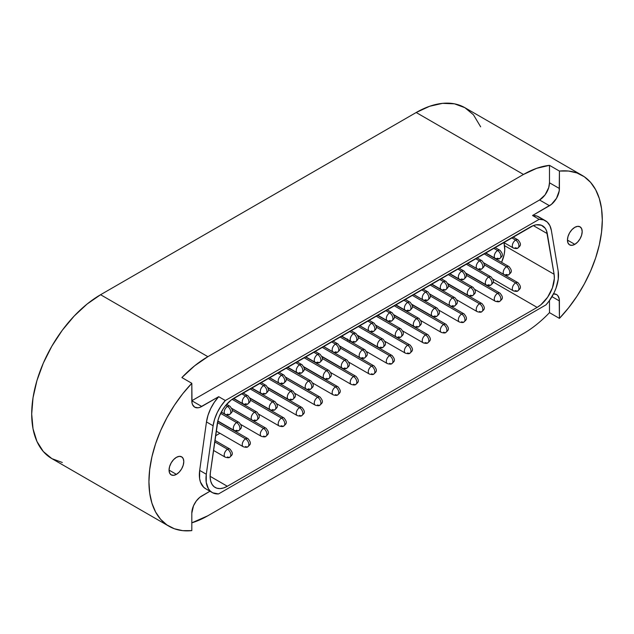 <?xml version="1.0" encoding="UTF-8"?>
<svg xmlns="http://www.w3.org/2000/svg" width="634" height="634" viewBox="0 0 634 634"><rect width="100%" height="100%" fill="white"/><g stroke="black" fill="none" stroke-linecap="round" stroke-linejoin="round"><path stroke-width="0.95" d="M518.271 282.915A4.684 2.702 120 0 0 515.632 282.93A4.66 2.687 60 0 1 518.929 288.636L518.913 288.668A4.66 2.687 60 0 1 517.962 290.808A4.66 2.687 -120 0 0 518.929 288.676L518.929 288.636A4.66 2.687 -120 0 0 515.632 282.93A4.684 2.702 120 0 0 512.668 286.766A4.684 2.702 120 0 0 513.001 290.594A4.684 2.702 120 0 0 513.294 290.816A4.684 2.702 -60 0 1 512.573 287.059A4.684 2.702 -60 0 1 515.632 282.93L484.21 264.79L515.632 282.93A4.684 2.702 -60 0 1 517.978 282.701L483.877 263.007M500.218 293.336A4.684 2.702 120 0 0 497.587 293.352A4.66 2.687 60 0 1 500.884 299.058L500.884 299.097A4.66 2.687 60 0 1 499.917 301.229A4.66 2.687 -120 0 0 500.884 299.097L500.884 299.058A4.66 2.687 -120 0 0 497.587 293.352A4.684 2.702 120 0 0 494.615 297.188A4.684 2.702 120 0 0 494.948 301.015A4.684 2.702 120 0 0 495.249 301.229A4.684 2.702 -60 0 1 494.528 297.481A4.684 2.702 -60 0 1 497.587 293.352L466.323 275.299L497.587 293.352A4.684 2.702 -60 0 1 499.925 293.122L466.085 273.579M509.165 266.763A4.684 2.702 120 0 0 506.526 266.771A4.66 2.687 60 0 1 509.823 272.477L509.807 272.509A4.66 2.687 60 0 1 508.856 274.649A4.66 2.687 -120 0 0 509.823 272.517L509.823 272.477A4.66 2.687 -120 0 0 506.526 266.771A4.684 2.702 120 0 0 503.562 270.615A4.684 2.702 120 0 0 503.895 274.435A4.684 2.702 120 0 0 504.189 274.657A4.684 2.702 -60 0 1 503.467 270.9A4.684 2.702 -60 0 1 506.526 266.771L483.988 253.758L506.526 266.771A4.684 2.702 -60 0 1 508.872 266.542L485.359 252.974M518.271 240.088A4.684 2.702 120 0 0 515.632 240.104A4.66 2.687 60 0 1 518.929 245.81L518.913 245.833A4.66 2.687 60 0 1 517.962 247.981A4.66 2.687 -120 0 0 518.929 245.849L518.929 245.81A4.66 2.687 -120 0 0 515.632 240.104A4.684 2.702 120 0 0 512.668 243.939A4.684 2.702 120 0 0 513.001 247.759A4.684 2.702 120 0 0 513.294 247.981A4.684 2.702 -60 0 1 512.573 244.225A4.684 2.702 -60 0 1 515.632 240.104L511.646 237.798L515.632 240.104A4.684 2.702 -60 0 1 517.978 239.866L513.017 237.005M500.218 250.509A4.684 2.702 120 0 0 497.587 250.525A4.66 2.687 60 0 1 500.884 256.231L500.884 256.271A4.66 2.687 60 0 1 499.917 258.403A4.66 2.687 -120 0 0 500.884 256.271L500.884 256.231A4.66 2.687 -120 0 0 497.587 250.525A4.684 2.702 120 0 0 494.615 254.361A4.684 2.702 120 0 0 494.948 258.181A4.684 2.702 120 0 0 495.249 258.403A4.684 2.702 -60 0 1 494.528 254.646A4.684 2.702 -60 0 1 497.587 250.525L493.593 248.219L497.587 250.525A4.684 2.702 -60 0 1 499.925 250.287L494.964 247.426M491.279 277.082A4.684 2.702 120 0 0 488.648 277.098A4.66 2.687 60 0 1 491.936 282.804L491.936 282.843A4.66 2.687 60 0 1 490.978 284.975A4.66 2.687 -120 0 0 491.936 282.843L491.936 282.804A4.66 2.687 -120 0 0 488.648 277.098A4.684 2.702 120 0 0 485.676 280.941A4.684 2.702 120 0 0 486.009 284.761A4.684 2.702 120 0 0 486.31 284.983A4.684 2.702 -60 0 1 485.581 281.227A4.684 2.702 -60 0 1 488.648 277.098L466.109 264.085L488.648 277.098A4.684 2.702 -60 0 1 490.985 276.868L467.48 263.292M482.173 303.757A4.684 2.702 120 0 0 479.534 303.773A4.66 2.687 60 0 1 482.831 309.479L482.815 309.503A4.66 2.687 60 0 1 481.864 311.651A4.66 2.687 -120 0 0 482.831 309.519L482.831 309.479A4.66 2.687 -120 0 0 479.534 303.773A4.684 2.702 120 0 0 476.57 307.609A4.684 2.702 120 0 0 476.903 311.429A4.684 2.702 120 0 0 477.196 311.651L477.196 311.651A4.684 2.702 -60 0 1 476.475 307.894A4.684 2.702 -60 0 1 479.534 303.773L448.278 285.72L479.534 303.773A4.684 2.702 -60 0 1 481.88 303.535L448.032 284M464.286 314.084A4.684 2.702 120 0 0 461.655 314.092A4.66 2.687 60 0 1 464.952 319.805L464.952 319.837A4.66 2.687 60 0 1 463.985 321.977A4.66 2.687 -120 0 0 464.952 319.837L464.952 319.805A4.66 2.687 -120 0 0 461.655 314.092A4.684 2.702 120 0 0 458.683 317.935A4.684 2.702 120 0 0 459.016 321.755A4.684 2.702 120 0 0 459.317 321.977A4.684 2.702 -60 0 1 459.309 321.977A4.684 2.702 -60 0 1 458.596 318.22A4.684 2.702 -60 0 1 461.655 314.092L430.232 295.951L461.655 314.092A4.684 2.702 -60 0 1 463.993 313.862L429.892 294.176M473.233 287.503A4.684 2.702 120 0 0 470.594 287.519A4.66 2.687 60 0 1 473.891 293.225L473.875 293.257A4.66 2.687 60 0 1 472.924 295.396A4.66 2.687 -120 0 0 473.891 293.265L473.891 293.225A4.66 2.687 -120 0 0 470.594 287.519A4.684 2.702 120 0 0 467.63 291.355A4.684 2.702 120 0 0 467.963 295.182A4.684 2.702 120 0 0 468.257 295.404A4.684 2.702 -60 0 1 468.257 295.396A4.684 2.702 -60 0 1 467.535 291.648A4.684 2.702 -60 0 1 470.594 287.519L448.056 274.506L470.594 287.519A4.684 2.702 -60 0 1 472.94 287.289L449.427 273.714M482.173 260.931A4.684 2.702 120 0 0 479.534 260.939A4.66 2.687 60 0 1 482.831 266.652L482.815 266.676A4.66 2.687 60 0 1 481.864 268.824A4.66 2.687 -120 0 0 482.831 266.684L482.831 266.652A4.66 2.687 -120 0 0 479.534 260.939A4.684 2.702 120 0 0 476.57 264.782A4.684 2.702 120 0 0 476.903 268.602A4.684 2.702 120 0 0 477.196 268.824L477.196 268.824A4.684 2.702 -60 0 1 476.475 265.067A4.684 2.702 -60 0 1 479.534 260.939L475.548 258.64L479.534 260.939A4.684 2.702 -60 0 1 481.88 260.709L476.919 257.848M464.286 271.249A4.684 2.702 120 0 0 461.655 271.265A4.66 2.687 60 0 1 464.952 276.971L464.952 277.01A4.66 2.687 60 0 1 463.985 279.142A4.66 2.687 -120 0 0 464.952 277.01L464.952 276.971A4.66 2.687 -120 0 0 461.655 271.265A4.684 2.702 120 0 0 458.683 275.108A4.684 2.702 120 0 0 459.016 278.928A4.684 2.702 120 0 0 459.317 279.15A4.684 2.702 -60 0 1 459.309 279.15A4.684 2.702 -60 0 1 458.596 275.394A4.684 2.702 -60 0 1 461.655 271.265L457.661 268.959L461.655 271.265A4.684 2.702 -60 0 1 463.993 271.035L459.032 268.174M455.18 297.925A4.684 2.702 120 0 0 452.549 297.94A4.66 2.687 60 0 1 455.838 303.646L455.838 303.686A4.66 2.687 60 0 1 454.879 305.818A4.66 2.687 -120 0 0 455.838 303.686L455.838 303.646A4.66 2.687 -120 0 0 452.549 297.94A4.684 2.702 120 0 0 449.577 301.776A4.684 2.702 120 0 0 449.91 305.604A4.684 2.702 120 0 0 450.211 305.818A4.684 2.702 -60 0 1 450.203 305.818A4.684 2.702 -60 0 1 449.49 302.069A4.684 2.702 -60 0 1 452.549 297.94L430.011 284.928L452.549 297.94A4.684 2.702 -60 0 1 454.887 297.711L431.382 284.135M446.241 324.505A4.684 2.702 120 0 0 443.602 324.513A4.66 2.687 60 0 1 446.899 330.219L446.899 330.259A4.66 2.687 60 0 1 445.932 332.39A4.66 2.687 -120 0 0 446.899 330.259L446.899 330.219A4.66 2.687 -120 0 0 443.602 324.513A4.684 2.702 120 0 0 440.638 328.357A4.684 2.702 120 0 0 440.971 332.176A4.684 2.702 120 0 0 441.264 332.398L441.264 332.398A4.684 2.702 -60 0 1 440.543 328.642A4.684 2.702 -60 0 1 443.602 324.513L412.346 306.468L443.602 324.513A4.684 2.702 -60 0 1 445.948 324.283L412.1 304.74M446.241 281.67A4.684 2.702 120 0 0 443.602 281.686A4.66 2.687 60 0 1 446.899 287.392L446.883 287.424A4.66 2.687 60 0 1 445.932 289.564A4.66 2.687 -120 0 0 446.899 287.432L446.899 287.392A4.66 2.687 -120 0 0 443.602 281.686A4.684 2.702 120 0 0 440.638 285.53A4.684 2.702 120 0 0 440.971 289.35A4.684 2.702 120 0 0 441.264 289.572A4.684 2.702 -60 0 1 441.264 289.564A4.684 2.702 -60 0 1 440.543 285.815A4.684 2.702 -60 0 1 443.602 281.686L439.616 279.38L443.602 281.686A4.684 2.702 -60 0 1 445.948 281.456L440.987 278.588M413.574 294.422L423.211 299.985C425.771 300.738 427.324 300.738 427.887 299.985A4.66 2.687 60 0 1 425.557 299.755A4.684 2.702 -60 0 1 423.211 299.985A4.684 2.702 -60 0 1 422.498 296.236A4.684 2.702 -60 0 1 425.557 292.108A4.66 2.687 60 0 1 428.853 297.814L428.853 297.853A4.66 2.687 60 0 1 427.887 299.985A4.66 2.687 -120 0 0 428.853 297.853L428.853 297.814A4.66 2.687 -120 0 0 425.557 292.108A4.684 2.702 120 0 0 422.593 295.943A4.684 2.702 120 0 0 422.918 299.771A4.684 2.702 120 0 0 423.219 299.993M437.301 308.251A4.684 2.702 120 0 0 434.662 308.267A4.66 2.687 60 0 1 437.959 313.973L437.959 314.012A4.66 2.687 60 0 1 436.992 316.144A4.66 2.687 -120 0 0 437.959 314.012L437.959 313.973A4.66 2.687 -120 0 0 434.662 308.267A4.684 2.702 120 0 0 431.699 312.102A4.684 2.702 120 0 0 432.031 315.922A4.684 2.702 120 0 0 432.325 316.144L432.325 316.144A4.684 2.702 -60 0 1 431.603 312.388A4.684 2.702 -60 0 1 434.662 308.267L412.124 295.254L434.662 308.267A4.684 2.702 -60 0 1 437.008 308.029L413.503 294.461M419.248 318.672A4.684 2.702 120 0 0 416.617 318.68A4.66 2.687 60 0 1 419.906 324.394L419.906 324.394A4.66 2.687 60 0 1 418.947 326.565A4.66 2.687 -120 0 0 419.906 324.426A4.66 2.687 -120 0 0 416.617 318.68A4.684 2.702 120 0 0 413.645 322.524A4.684 2.702 120 0 0 413.978 326.344A4.684 2.702 120 0 0 414.279 326.565A4.684 2.702 -60 0 1 414.271 326.565A4.684 2.702 -60 0 1 413.558 322.809A4.684 2.702 -60 0 1 416.617 318.68L394.079 305.675L416.617 318.68A4.684 2.702 -60 0 1 418.955 318.45L395.45 304.883M410.309 345.245A4.684 2.702 120 0 0 407.67 345.261A4.66 2.687 60 0 1 410.967 350.967L410.951 350.998A4.66 2.687 60 0 1 410 353.138A4.66 2.687 -120 0 0 410.967 351.006L410.967 350.967A4.66 2.687 -120 0 0 407.67 345.261A4.684 2.702 120 0 0 404.706 349.096A4.684 2.702 120 0 0 405.039 352.924A4.684 2.702 120 0 0 405.332 353.146A4.684 2.702 -60 0 1 405.332 353.138A4.684 2.702 -60 0 1 404.611 349.389A4.684 2.702 -60 0 1 407.67 345.261L376.255 327.12L407.67 345.261A4.684 2.702 -60 0 1 410.016 345.031L375.914 325.337M401.203 329.094A4.684 2.702 120 0 0 398.564 329.101A4.66 2.687 60 0 1 401.861 334.807L401.861 334.847A4.66 2.687 60 0 1 400.894 336.979A4.66 2.687 -120 0 0 401.861 334.847L401.861 334.807A4.66 2.687 -120 0 0 398.564 329.101A4.684 2.702 120 0 0 395.6 332.945A4.684 2.702 120 0 0 395.933 336.765A4.684 2.702 120 0 0 396.226 336.987L396.226 336.987A4.684 2.702 -60 0 1 395.505 333.23A4.684 2.702 -60 0 1 398.564 329.101L376.033 316.097L398.564 329.101A4.684 2.702 -60 0 1 400.91 328.872L377.404 315.304M392.264 355.666A4.684 2.702 120 0 0 389.625 355.682A4.66 2.687 60 0 1 392.921 361.388L392.906 361.42A4.66 2.687 60 0 1 391.955 363.559A4.66 2.687 -120 0 0 392.921 361.428L392.921 361.388A4.66 2.687 -120 0 0 389.625 355.682A4.684 2.702 120 0 0 386.661 359.518A4.684 2.702 120 0 0 386.994 363.345A4.684 2.702 120 0 0 387.287 363.559L387.287 363.559A4.684 2.702 -60 0 1 386.566 359.811A4.684 2.702 -60 0 1 389.625 355.682L358.202 337.542L389.625 355.682A4.684 2.702 -60 0 1 391.963 355.452L357.869 335.758M410.309 302.418A4.684 2.702 120 0 0 407.67 302.434A4.66 2.687 60 0 1 410.967 308.14L410.951 308.164A4.66 2.687 60 0 1 410 310.311A4.66 2.687 -120 0 0 410.967 308.179L410.967 308.14A4.66 2.687 -120 0 0 407.67 302.434A4.684 2.702 120 0 0 404.706 306.27A4.684 2.702 120 0 0 405.039 310.089A4.684 2.702 120 0 0 405.332 310.311L405.332 310.311A4.684 2.702 -60 0 1 404.611 306.555A4.684 2.702 -60 0 1 407.67 302.434L403.684 300.128L407.67 302.434A4.684 2.702 -60 0 1 410.016 302.196L405.055 299.335M392.264 312.839A4.684 2.702 120 0 0 389.625 312.855A4.66 2.687 60 0 1 392.921 318.561L392.906 318.585A4.66 2.687 60 0 1 391.955 320.733A4.66 2.687 -120 0 0 392.921 318.601L392.921 318.561A4.66 2.687 -120 0 0 389.625 312.855A4.684 2.702 120 0 0 386.661 316.691A4.684 2.702 120 0 0 386.994 320.511A4.684 2.702 120 0 0 387.287 320.733L387.287 320.733A4.684 2.702 -60 0 1 386.566 316.976A4.684 2.702 -60 0 1 389.625 312.855L385.63 310.549L389.625 312.855A4.684 2.702 -60 0 1 391.963 312.617L387.009 309.757M383.316 339.412A4.684 2.702 120 0 0 380.685 339.428A4.66 2.687 60 0 1 383.982 345.134L383.958 345.165A4.66 2.687 60 0 1 383.015 347.305A4.66 2.687 -120 0 0 383.982 345.173L383.982 345.134A4.66 2.687 -120 0 0 380.685 339.428A4.684 2.702 120 0 0 377.713 343.271A4.684 2.702 120 0 0 378.046 347.091A4.684 2.702 120 0 0 378.347 347.313A4.684 2.702 -60 0 1 378.339 347.305A4.684 2.702 -60 0 1 377.626 343.557A4.684 2.702 -60 0 1 380.685 339.428L358.147 326.415L380.685 339.428A4.684 2.702 -60 0 1 383.023 339.198L359.518 325.622M374.211 366.087A4.684 2.702 120 0 0 371.579 366.103A4.66 2.687 60 0 1 374.868 371.809L374.852 371.833A4.66 2.687 60 0 1 373.909 373.981A4.66 2.687 -120 0 0 374.868 371.849L374.868 371.809A4.66 2.687 -120 0 0 371.579 366.103A4.684 2.702 120 0 0 368.608 369.939A4.684 2.702 120 0 0 368.94 373.759A4.684 2.702 120 0 0 369.242 373.981A4.684 2.702 -60 0 1 369.234 373.981A4.684 2.702 -60 0 1 368.52 370.224A4.684 2.702 -60 0 1 371.579 366.103L340.157 347.963L371.579 366.103A4.684 2.702 -60 0 1 373.917 365.866L339.816 346.18M374.211 323.261A4.684 2.702 120 0 0 371.579 323.269A4.66 2.687 60 0 1 374.868 328.983L374.852 329.006A4.66 2.687 60 0 1 373.909 331.154A4.66 2.687 -120 0 0 374.868 329.014L374.868 328.983A4.66 2.687 -120 0 0 371.579 323.269A4.684 2.702 120 0 0 368.608 327.112A4.684 2.702 120 0 0 368.94 330.932A4.684 2.702 120 0 0 369.242 331.154A4.684 2.702 -60 0 1 369.234 331.154A4.684 2.702 -60 0 1 368.52 327.398A4.684 2.702 -60 0 1 371.579 323.269L367.585 320.97L371.579 323.269A4.684 2.702 -60 0 1 373.917 323.039L368.956 320.178M356.165 333.682A4.684 2.702 120 0 0 353.526 333.69A4.66 2.687 60 0 1 356.823 339.396L356.807 339.428A4.66 2.687 60 0 1 355.856 341.567A4.66 2.687 -120 0 0 356.823 339.436L356.823 339.396A4.66 2.687 -120 0 0 353.526 333.69A4.684 2.702 120 0 0 350.562 337.534A4.684 2.702 120 0 0 350.895 341.354A4.684 2.702 120 0 0 351.188 341.575L351.188 341.575A4.684 2.702 -60 0 1 350.467 337.819A4.684 2.702 -60 0 1 353.526 333.69L349.54 331.392L353.526 333.69A4.684 2.702 -60 0 1 355.872 333.46L350.911 330.599M365.105 349.928A4.684 2.702 120 0 0 362.466 349.944A4.66 2.687 60 0 1 365.763 355.65L365.763 355.69A4.66 2.687 60 0 1 364.796 357.822A4.66 2.687 -120 0 0 365.763 355.69L365.763 355.65A4.66 2.687 -120 0 0 362.466 349.944A4.684 2.702 120 0 0 359.502 353.78A4.684 2.702 120 0 0 359.835 357.608A4.684 2.702 120 0 0 360.128 357.83A4.684 2.702 -60 0 1 359.407 354.073A4.684 2.702 -60 0 1 362.466 349.944L339.935 336.931L362.466 349.944A4.684 2.702 -60 0 1 364.812 349.714L341.306 336.139M347.218 360.255A4.684 2.702 120 0 0 344.587 360.271A4.66 2.687 60 0 1 347.884 365.976L347.868 366.008A4.66 2.687 60 0 1 346.917 368.148A4.66 2.687 -120 0 0 347.884 366.016L347.884 365.976A4.66 2.687 -120 0 0 344.587 360.271A4.684 2.702 120 0 0 341.615 364.106A4.684 2.702 120 0 0 341.948 367.934A4.684 2.702 120 0 0 342.249 368.148A4.684 2.702 -60 0 1 342.241 368.148A4.684 2.702 -60 0 1 341.528 364.399A4.684 2.702 -60 0 1 344.587 360.271L322.048 347.258L344.587 360.271A4.684 2.702 -60 0 1 346.925 360.041L323.419 346.465M356.165 376.509A4.684 2.702 120 0 0 353.526 376.525A4.66 2.687 60 0 1 356.823 382.231L356.807 382.254A4.66 2.687 60 0 1 355.856 384.402A4.66 2.687 -120 0 0 356.823 382.27L356.823 382.231A4.66 2.687 -120 0 0 353.526 376.525A4.684 2.702 120 0 0 350.562 380.36A4.684 2.702 120 0 0 350.895 384.18A4.684 2.702 120 0 0 351.188 384.402L351.188 384.402A4.684 2.702 -60 0 1 350.467 380.646A4.684 2.702 -60 0 1 353.526 376.525L322.27 358.472L353.526 376.525A4.684 2.702 -60 0 1 355.872 376.287L322.024 356.752M338.112 386.93A4.684 2.702 120 0 0 335.481 386.938A4.66 2.687 60 0 1 338.778 392.652L338.778 392.684A4.66 2.687 60 0 1 337.811 394.823A4.66 2.687 -120 0 0 338.778 392.684L338.778 392.652A4.66 2.687 -120 0 0 335.481 386.938A4.684 2.702 120 0 0 332.509 390.782A4.684 2.702 120 0 0 332.842 394.602A4.684 2.702 120 0 0 333.143 394.823A4.684 2.702 -60 0 1 333.135 394.823A4.684 2.702 -60 0 1 332.422 391.067A4.684 2.702 -60 0 1 335.481 386.938L304.217 368.893L335.481 386.938A4.684 2.702 -60 0 1 337.819 386.708L303.979 367.173M338.112 344.096A4.684 2.702 120 0 0 335.481 344.111A4.66 2.687 60 0 1 338.778 349.817L338.778 349.857A4.66 2.687 60 0 1 337.811 351.989A4.66 2.687 -120 0 0 338.778 349.857L338.778 349.817A4.66 2.687 -120 0 0 335.481 344.111A4.684 2.702 120 0 0 332.509 347.955A4.684 2.702 120 0 0 332.842 351.775A4.684 2.702 120 0 0 333.143 351.997A4.684 2.702 -60 0 1 333.135 351.989A4.684 2.702 -60 0 1 332.422 348.24A4.684 2.702 -60 0 1 335.481 344.111L331.487 341.805L335.481 344.111A4.684 2.702 -60 0 1 337.819 343.882L332.858 341.013M329.173 370.676A4.684 2.702 120 0 0 326.534 370.692A4.66 2.687 60 0 1 329.831 376.398L329.831 376.438A4.66 2.687 60 0 1 328.864 378.569A4.66 2.687 -120 0 0 329.831 376.438L329.831 376.398A4.66 2.687 -120 0 0 326.534 370.692A4.684 2.702 120 0 0 323.57 374.528A4.684 2.702 120 0 0 323.903 378.347A4.684 2.702 120 0 0 324.196 378.569L324.196 378.569A4.684 2.702 -60 0 1 323.475 374.813A4.684 2.702 -60 0 1 326.534 370.692L304.003 357.679L326.534 370.692A4.684 2.702 -60 0 1 328.88 370.454L305.374 356.887M320.233 354.422A4.684 2.702 120 0 0 317.594 354.438A4.66 2.687 60 0 1 320.891 360.144L320.875 360.175A4.66 2.687 60 0 1 319.924 362.315A4.66 2.687 -120 0 0 320.891 360.183L320.891 360.144A4.66 2.687 -120 0 0 317.594 354.438A4.684 2.702 120 0 0 314.63 358.273A4.684 2.702 120 0 0 314.963 362.101A4.684 2.702 120 0 0 315.257 362.323A4.684 2.702 -60 0 1 314.535 358.567A4.684 2.702 -60 0 1 317.594 354.438L313.608 352.132L317.594 354.438A4.684 2.702 -60 0 1 319.94 354.208L314.979 351.339M311.128 381.097A4.684 2.702 120 0 0 308.489 381.113A4.66 2.687 60 0 1 311.785 386.819L311.769 386.843A4.66 2.687 60 0 1 310.818 388.991A4.66 2.687 -120 0 0 311.785 386.859L311.785 386.819A4.66 2.687 -120 0 0 308.489 381.113A4.684 2.702 120 0 0 305.525 384.949A4.684 2.702 120 0 0 305.857 388.769A4.684 2.702 120 0 0 306.151 388.991L306.151 388.991A4.684 2.702 -60 0 1 305.429 385.234A4.684 2.702 -60 0 1 308.489 381.113L285.95 368.1L308.489 381.113A4.684 2.702 -60 0 1 310.834 380.875L287.321 367.308M320.233 397.256A4.684 2.702 120 0 0 317.594 397.264A4.66 2.687 60 0 1 320.891 402.97L320.891 403.01A4.66 2.687 60 0 1 319.924 405.142A4.66 2.687 -120 0 0 320.891 403.01L320.891 402.97A4.66 2.687 -120 0 0 317.594 397.264A4.684 2.702 120 0 0 314.63 401.108A4.684 2.702 120 0 0 314.963 404.928A4.684 2.702 120 0 0 315.257 405.15L315.257 405.15A4.684 2.702 -60 0 1 314.535 401.393A4.684 2.702 -60 0 1 317.594 397.264L286.172 379.124L317.594 397.264A4.684 2.702 -60 0 1 319.94 397.035L285.839 377.349M302.18 364.843A4.684 2.702 120 0 0 299.549 364.859A4.66 2.687 60 0 1 302.846 370.565L302.846 370.605A4.66 2.687 60 0 1 301.879 372.737A4.66 2.687 -120 0 0 302.846 370.605L302.846 370.565A4.66 2.687 -120 0 0 299.549 364.859A4.684 2.702 120 0 0 296.577 368.695A4.684 2.702 120 0 0 296.91 372.523A4.684 2.702 120 0 0 297.211 372.737A4.684 2.702 -60 0 1 297.203 372.737A4.684 2.702 -60 0 1 296.49 368.988A4.684 2.702 -60 0 1 299.549 364.859L295.555 362.553L299.549 364.859A4.684 2.702 -60 0 1 301.887 364.629L296.926 361.76M293.241 391.424A4.684 2.702 120 0 0 290.61 391.432A4.66 2.687 60 0 1 293.899 397.138L293.883 397.169A4.66 2.687 60 0 1 292.94 399.317A4.66 2.687 -120 0 0 293.899 397.177L293.899 397.138A4.66 2.687 -120 0 0 290.61 391.432A4.684 2.702 120 0 0 287.638 395.275A4.684 2.702 120 0 0 287.971 399.095A4.684 2.702 120 0 0 288.272 399.317A4.684 2.702 -60 0 1 288.264 399.317A4.684 2.702 -60 0 1 287.543 395.561A4.684 2.702 -60 0 1 290.61 391.432L268.071 378.427L290.61 391.432A4.684 2.702 -60 0 1 292.948 391.202L269.442 377.634M302.18 407.67A4.684 2.702 120 0 0 299.549 407.686A4.66 2.687 60 0 1 302.846 413.392L302.846 413.431A4.66 2.687 60 0 1 301.879 415.563A4.66 2.687 -120 0 0 302.846 413.431L302.846 413.392A4.66 2.687 -120 0 0 299.549 407.686A4.684 2.702 120 0 0 296.577 411.529A4.684 2.702 120 0 0 296.91 415.349A4.684 2.702 120 0 0 297.211 415.571A4.684 2.702 -60 0 1 297.203 415.563A4.684 2.702 -60 0 1 296.49 411.815A4.684 2.702 -60 0 1 299.549 407.686L268.285 389.641L299.549 407.686A4.684 2.702 -60 0 1 301.887 407.456L268.047 387.913M258.799 414.232L279.158 425.985C281.71 426.737 283.263 426.737 283.826 425.985A4.66 2.687 60 0 1 281.496 425.755A4.684 2.702 -60 0 1 279.158 425.985A4.684 2.702 -60 0 1 278.437 422.236A4.684 2.702 -60 0 1 281.496 418.107A4.66 2.687 60 0 1 284.793 423.813L284.793 423.853A4.66 2.687 60 0 1 283.826 425.985A4.66 2.687 -120 0 0 284.793 423.853L284.793 423.813A4.66 2.687 -120 0 0 281.496 418.107A4.684 2.702 120 0 0 278.532 421.943A4.684 2.702 120 0 0 278.865 425.771A4.684 2.702 120 0 0 279.158 425.993M284.135 375.265A4.684 2.702 120 0 0 281.496 375.28A4.66 2.687 60 0 1 284.793 380.986L284.793 381.026A4.66 2.687 60 0 1 283.826 383.158A4.66 2.687 -120 0 0 284.793 381.026L284.793 380.986A4.66 2.687 -120 0 0 281.496 375.28A4.684 2.702 120 0 0 278.532 379.116A4.684 2.702 120 0 0 278.865 382.936A4.684 2.702 120 0 0 279.158 383.158L279.158 383.158A4.684 2.702 -60 0 1 278.437 379.401A4.684 2.702 -60 0 1 281.496 375.28L277.51 372.974L281.496 375.28A4.684 2.702 -60 0 1 283.842 375.043L278.881 372.182M266.248 385.591A4.684 2.702 120 0 0 263.617 385.599A4.66 2.687 60 0 1 266.914 391.313L266.898 391.337A4.66 2.687 60 0 1 265.947 393.484A4.66 2.687 -120 0 0 266.914 391.344L266.914 391.313A4.66 2.687 -120 0 0 263.617 385.599A4.684 2.702 120 0 0 260.645 389.442A4.684 2.702 120 0 0 260.978 393.262A4.684 2.702 120 0 0 261.279 393.484A4.684 2.702 -60 0 1 261.271 393.484A4.684 2.702 -60 0 1 260.558 389.728A4.684 2.702 -60 0 1 263.617 385.599L259.623 383.301L263.617 385.599A4.684 2.702 -60 0 1 265.955 385.369L260.994 382.508M266.248 428.418A4.684 2.702 120 0 0 263.617 428.433A4.66 2.687 60 0 1 266.914 434.139L266.898 434.171A4.66 2.687 60 0 1 265.947 436.311A4.66 2.687 -120 0 0 266.914 434.179L266.914 434.139A4.66 2.687 -120 0 0 263.617 428.433A4.684 2.702 120 0 0 260.645 432.269A4.684 2.702 120 0 0 260.978 436.089A4.684 2.702 120 0 0 261.279 436.311A4.684 2.702 -60 0 1 261.271 436.311A4.684 2.702 -60 0 1 260.558 432.554A4.684 2.702 -60 0 1 263.617 428.433L232.195 410.293L263.617 428.433A4.684 2.702 -60 0 1 265.955 428.196L231.854 408.51M257.142 412.259A4.684 2.702 120 0 0 254.511 412.274A4.66 2.687 60 0 1 257.8 417.98L257.784 418.012A4.66 2.687 60 0 1 256.841 420.152A4.66 2.687 -120 0 0 257.8 418.02L257.8 417.98A4.66 2.687 -120 0 0 254.511 412.274A4.684 2.702 120 0 0 251.539 416.118A4.684 2.702 120 0 0 251.872 419.938A4.684 2.702 120 0 0 252.173 420.16A4.684 2.702 -60 0 1 252.166 420.152A4.684 2.702 -60 0 1 251.452 416.403A4.684 2.702 -60 0 1 254.511 412.274L232.092 399.333L254.511 412.274A4.684 2.702 -60 0 1 256.849 412.045L233.36 398.485M248.203 396.012A4.684 2.702 120 0 0 245.564 396.02A4.66 2.687 60 0 1 248.861 401.726L248.845 401.758A4.66 2.687 60 0 1 247.894 403.898A4.66 2.687 -120 0 0 248.861 401.766L248.861 401.726A4.66 2.687 -120 0 0 245.564 396.02A4.684 2.702 120 0 0 242.6 399.864A4.684 2.702 120 0 0 242.933 403.684A4.684 2.702 120 0 0 243.226 403.906L243.226 403.906A4.684 2.702 -60 0 1 242.505 400.149A4.684 2.702 -60 0 1 245.564 396.02L241.578 393.722L245.564 396.02A4.684 2.702 -60 0 1 247.91 395.79L242.949 392.929M230.15 406.426A4.684 2.702 120 0 0 227.519 406.442A4.66 2.687 60 0 1 230.816 412.148L230.8 412.179A4.66 2.687 60 0 1 229.849 414.319A4.66 2.687 -120 0 0 230.816 412.187L230.816 412.148A4.66 2.687 -120 0 0 227.519 406.442A4.684 2.702 120 0 0 224.555 410.285A4.684 2.702 120 0 0 224.88 414.105A4.684 2.702 120 0 0 225.181 414.327A4.684 2.702 -60 0 1 225.181 414.319A4.684 2.702 -60 0 1 224.46 410.57A4.684 2.702 -60 0 1 227.519 406.442L225.728 405.403L227.519 406.442A4.684 2.702 -60 0 1 229.857 406.212L226.623 404.341M239.264 422.585A4.684 2.702 120 0 0 236.625 422.601A4.66 2.687 60 0 1 239.921 428.307L239.921 428.346A4.66 2.687 60 0 1 238.955 430.478A4.66 2.687 -120 0 0 239.921 428.346L239.921 428.307A4.66 2.687 -120 0 0 236.625 422.601A4.684 2.702 120 0 0 233.661 426.436A4.684 2.702 120 0 0 233.994 430.264A4.684 2.702 120 0 0 234.287 430.478A4.684 2.702 -60 0 1 233.566 426.73A4.684 2.702 -60 0 1 236.625 422.601L220.632 413.368L236.625 422.601A4.684 2.702 -60 0 1 238.97 422.371L221.258 412.14M230.15 449.26A4.684 2.702 120 0 0 227.519 449.268A4.66 2.687 60 0 1 230.816 454.982L230.8 455.006A4.66 2.687 60 0 1 229.849 457.154A4.66 2.687 -120 0 0 230.816 455.014L230.816 454.982A4.66 2.687 -120 0 0 227.519 449.268A4.684 2.702 120 0 0 224.555 453.112A4.684 2.702 120 0 0 224.88 456.932A4.684 2.702 120 0 0 225.181 457.154L225.181 457.154A4.684 2.702 -60 0 1 224.46 453.397A4.684 2.702 -60 0 1 227.519 449.268L214.704 441.874L227.519 449.268A4.684 2.702 -60 0 1 229.857 449.038L214.91 440.408M248.203 438.839A4.684 2.702 120 0 0 245.564 438.855A4.66 2.687 60 0 1 248.861 444.561L248.845 444.585A4.66 2.687 60 0 1 247.894 446.732A4.66 2.687 -120 0 0 248.861 444.6L248.861 444.561A4.66 2.687 -120 0 0 245.564 438.855A4.684 2.702 120 0 0 242.6 442.69A4.684 2.702 120 0 0 242.933 446.51A4.684 2.702 120 0 0 243.226 446.732L243.226 446.732A4.684 2.702 -60 0 1 242.505 442.976A4.684 2.702 -60 0 1 245.564 438.855L217.454 422.616L245.564 438.855A4.684 2.702 -60 0 1 247.91 438.617L217.763 421.214M402.859 331.067L423.211 342.82C425.771 343.565 427.324 343.565 427.887 342.812A4.66 2.687 60 0 1 425.557 342.582A4.684 2.702 -60 0 1 423.211 342.82A4.684 2.702 -60 0 1 422.498 339.063A4.684 2.702 -60 0 1 425.557 334.934A4.66 2.687 60 0 1 428.853 340.64L428.853 340.68A4.66 2.687 60 0 1 427.887 342.812A4.66 2.687 -120 0 0 428.853 340.68L428.853 340.64A4.66 2.687 -120 0 0 425.557 334.934A4.684 2.702 120 0 0 422.593 338.778A4.684 2.702 120 0 0 422.918 342.598A4.684 2.702 120 0 0 423.219 342.82M275.196 401.837A4.684 2.702 120 0 0 272.557 401.853A4.66 2.687 60 0 1 275.853 407.559L275.853 407.599A4.66 2.687 60 0 1 274.887 409.73A4.66 2.687 -120 0 0 275.853 407.599L275.853 407.559A4.66 2.687 -120 0 0 272.557 401.853A4.684 2.702 120 0 0 269.593 405.697A4.684 2.702 120 0 0 269.925 409.516A4.684 2.702 120 0 0 270.219 409.738L270.219 409.738A4.684 2.702 -60 0 1 269.498 405.982A4.684 2.702 -60 0 1 272.557 401.853L250.018 388.84L272.557 401.853A4.684 2.702 -60 0 1 274.902 401.623L251.389 388.048M284.135 418.091A4.684 2.702 120 0 0 281.496 418.107L250.24 400.062L281.496 418.107A4.684 2.702 -60 0 1 283.842 417.877L249.994 398.334M428.188 334.918A4.684 2.702 120 0 0 425.557 334.934L394.293 316.889L425.557 334.934A4.684 2.702 -60 0 1 427.895 334.704L394.055 315.161M362.466 357.592A4.684 2.702 -60 0 1 360.128 357.822C362.68 358.575 364.241 358.575 364.796 357.822A4.66 2.687 60 0 1 362.466 357.592M236.625 430.248A4.684 2.702 -60 0 1 234.287 430.478C236.839 431.231 238.392 431.231 238.955 430.478A4.66 2.687 60 0 1 236.625 430.248M317.594 362.085A4.684 2.702 -60 0 1 315.257 362.315C317.808 363.068 319.362 363.068 319.924 362.315A4.66 2.687 60 0 1 317.594 362.085M428.188 292.092A4.684 2.702 120 0 0 425.557 292.108L421.562 289.801L425.557 292.108A4.684 2.702 -60 0 1 427.895 291.878L422.933 289.009M497.587 258.173A4.684 2.702 -60 0 1 495.241 258.403C497.793 259.147 499.354 259.147 499.917 258.403A4.66 2.687 60 0 1 497.587 258.173M515.632 247.751A4.684 2.702 -60 0 1 513.294 247.981C515.846 248.734 517.399 248.726 517.962 247.981A4.66 2.687 60 0 1 515.632 247.751M488.648 284.745A4.684 2.702 -60 0 1 486.302 284.975C488.854 285.728 490.415 285.728 490.978 284.975A4.66 2.687 60 0 1 488.648 284.745M506.526 274.419A4.684 2.702 -60 0 1 504.189 274.657C506.74 275.402 508.294 275.402 508.856 274.649A4.66 2.687 60 0 1 506.526 274.419M497.587 300.999A4.684 2.702 -60 0 1 495.241 301.229C497.793 301.982 499.354 301.982 499.917 301.229A4.66 2.687 60 0 1 497.587 300.999M515.632 290.578A4.684 2.702 -60 0 1 513.294 290.808C515.846 291.561 517.399 291.561 517.962 290.808A4.66 2.687 60 0 1 515.632 290.578M574.816 244.344L567.446 240.096L568.009 236.514L569.601 232.829L571.995 229.603L574.816 227.329A10.421 6.015 -60 0 1 580.023 226.813A10.421 6.015 -60 0 1 581.624 235.166A10.421 6.015 -60 0 1 574.816 244.344L571.995 245.326L569.601 244.859L568.009 243.028L567.446 240.096L574.816 244.344A10.421 6.015 -60 0 1 569.601 244.859A10.421 6.015 -60 0 1 568.009 236.514A10.421 6.015 -60 0 1 574.816 227.329L577.629 226.346L580.023 226.813L581.624 228.652L582.178 231.584L581.624 235.166L580.023 238.844L577.629 242.069L574.816 244.344M176.418 474.359L169.048 470.103L169.611 466.521L171.212 462.844L173.597 459.618L176.418 457.344A10.421 6.015 -60 0 1 181.633 456.821A10.421 6.015 -60 0 1 183.226 465.174A10.421 6.015 -60 0 1 176.418 474.359L173.597 475.334L171.212 474.874L169.611 473.035L169.048 470.103L176.418 474.359A10.421 6.015 -60 0 1 171.212 474.874A10.421 6.015 -60 0 1 169.611 466.521A10.421 6.015 -60 0 1 176.418 457.344L179.24 456.361L181.633 456.821L183.226 458.659L183.789 461.592L183.226 465.174L181.633 468.859L179.24 472.084L176.418 474.359M215.56 435.796L219.919 433.276L215.56 435.796M501.573 262.325L504.189 254.424L504.751 249.812L504.006 242.616L504.513 245.635L554.1 274.268A24.354 14.059 -60 0 1 537.141 307.395L227.337 486.262L210.116 476.316L227.337 486.262A24.354 14.059 -60 0 1 215.164 487.467A24.354 14.059 -60 0 1 210.377 472.71L217.177 424.233A24.354 14.059 -60 0 1 234.136 398.009L530.341 227.004A24.354 14.059 -60 0 1 542.514 225.799A24.354 14.059 -60 0 1 547.301 233.645L554.1 274.268L504.513 245.635A24.354 14.059 120 0 1 501.573 262.325M350.697 340.854L349.429 341.29M347.638 340.26L347.384 338.944M191.817 530.618L191.817 513.168L193.497 505.829L196.231 501.082L199.813 497.302L209.965 491.223L201.755 495.962A14.051 8.115 -60 0 0 191.817 513.168L191.817 530.618A97.414 56.244 -60 0 1 169.112 526.315A97.414 56.244 -60 0 1 191.817 383.301L182.695 393.793L174.342 405.348L166.94 417.695L160.648 430.573L155.607 443.705L151.93 456.789L149.687 469.556L148.935 481.721L149.687 493.006L151.93 503.19L155.607 512.026L160.648 519.333L166.94 524.944L174.342 528.748L182.695 530.65L191.817 530.618M206.066 488.965L203.712 487.3L200.439 482.022L199.607 478.551L199.678 470.412L206.478 421.935L207.992 415.349L210.639 408.692L214.284 402.352L218.698 396.694L199.813 407.377L197.951 407.805L194.725 407.179L192.577 404.698L192.007 402.875L191.817 383.301L181.887 377.563A97.414 56.244 -60 0 1 207.881 356.673L100.584 294.723L416.181 112.511L523.486 174.461L207.881 356.673L100.584 294.723A97.414 56.244 120 0 0 36.946 380.566A97.414 56.244 120 0 0 51.877 458.628L62.314 462.495M480.659 126.832L473.455 114.794L464.888 107.693A97.414 56.244 120 0 0 416.181 112.511L523.486 174.461A97.414 56.244 -60 0 1 549.48 165.339L559.418 171.069A97.414 56.244 -60 0 1 582.123 175.372A97.414 56.244 -60 0 1 559.418 318.387L549.48 312.649A97.414 56.244 -60 0 1 523.486 333.539L207.881 515.751A97.414 56.244 -60 0 1 191.817 522.836L207.881 515.751L523.486 333.539M582.123 175.372L464.888 107.693L454.451 103.825L442.548 103.35L429.622 106.282L416.181 112.511L100.584 294.723L87.143 304.011L74.226 316.001L62.314 330.227L51.877 346.14L43.31 363.139L36.946 380.566L33.023 397.756L31.7 414.034L33.023 428.79L36.946 441.446L43.31 451.519L51.877 458.628L169.112 526.315M553.284 293.883L556.501 294.509L557.738 295.531L559.22 298.812L559.418 318.387L568.532 307.886L576.885 296.34L584.294 283.992L590.579 271.114L595.627 257.983L599.304 244.898L601.547 232.131L602.3 219.966L601.547 208.673L599.304 198.497L595.627 189.661L590.579 182.354L584.294 176.743L576.885 172.939L568.532 171.037L559.418 171.069L559.22 190.866L556.501 198.307L551.414 204.386L532.536 215.505L536.95 216.059L540.596 218.199M199.678 470.412A30.21 17.443 120 0 0 205.606 488.711L212.232 492.539A30.21 17.443 -60 0 1 206.304 474.24L199.678 470.412L206.304 474.24L213.103 425.763L206.478 421.935L199.678 470.412M545.446 220.727A30.21 17.443 -60 0 1 551.374 230.459L549.868 225.617L547.213 222.027L543.576 219.887L539.154 219.332A30.21 17.443 -60 0 1 545.446 220.727L538.821 216.899A30.21 17.443 120 0 0 532.536 215.505L539.154 219.332L225.324 400.522L220.909 406.18L217.264 412.52L214.609 419.177L213.103 425.763A30.21 17.443 -60 0 1 225.324 400.522L218.698 396.694A30.21 17.443 120 0 0 206.478 421.935L213.103 425.763L206.304 474.24L206.232 482.379L208.443 488.79L210.337 491.12L212.691 492.784L218.524 493.934A30.21 17.443 -60 0 1 212.232 492.539M551.374 230.459L558.182 271.083A30.21 17.443 -60 0 1 545.961 304.883L549.036 301.134L554.14 292.631L556.034 288.113L558.245 279.142L558.182 271.083L551.374 230.459M493.189 282.019L537.141 307.395L493.189 282.019M533.329 225.577L547.301 233.645L533.329 225.577L536.229 224.801L541.412 225.26L545.256 228.335L546.524 230.744L554.1 274.268L554.346 278.445L552.42 287.876L547.625 297.235L540.873 304.772L537.141 307.395L227.337 486.262L223.612 487.942L220.061 488.6L216.852 488.204L214.141 486.769L212.065 484.376L210.702 481.127L210.131 477.172L210.377 472.71L217.961 420.437L219.229 416.562L223.073 409.057L225.53 405.649L231.148 400.038L533.329 225.577M218.524 493.934L545.961 304.883L218.524 493.934M549.48 165.339L536.729 168.303L523.486 174.461L207.881 356.673L194.638 365.802L181.887 377.563L191.817 383.301L191.817 400.743L539.542 199.987L545.066 194.868L548.719 187.609L549.48 182.782L549.48 165.339L559.418 171.069L559.418 188.512L549.48 182.782L549.48 165.339M559.418 188.512A14.051 8.115 -60 0 1 549.48 205.725L539.542 199.987A14.051 8.115 120 0 0 549.48 182.782L559.418 188.512M201.755 406.481L191.817 400.743L539.542 199.987L549.48 205.725L532.536 215.505L539.154 219.332L225.324 400.522L218.698 396.694L201.755 406.481A14.051 8.115 -60 0 1 194.725 407.179A14.051 8.115 -60 0 1 191.817 400.743L201.755 406.481M549.48 300.524L549.48 312.649L549.48 300.524M553.53 293.867A14.051 8.115 -60 0 1 556.501 294.509A14.051 8.115 -60 0 1 559.418 300.944L552 296.657L559.418 300.944L559.418 318.387L549.48 312.649M249.859 397.986L270.219 409.738C272.771 410.483 274.324 410.483 274.887 409.73A4.66 2.687 60 0 1 272.557 409.501M216.21 431.136L243.226 446.732C245.778 447.477 247.331 447.477 247.894 446.732A4.66 2.687 60 0 1 245.564 446.502M213.507 450.417L225.181 457.154C227.733 457.899 229.286 457.899 229.849 457.154A4.66 2.687 60 0 1 227.519 456.916M221.29 412.076L225.181 414.319C227.733 415.072 229.286 415.072 229.849 414.319A4.66 2.687 60 0 1 227.519 414.089M233.589 398.342L243.226 403.906C245.778 404.651 247.331 404.651 247.894 403.898A4.66 2.687 60 0 1 245.564 403.668M231.814 408.399L252.166 420.152C254.717 420.905 256.279 420.905 256.841 420.152A4.66 2.687 60 0 1 254.511 419.922M240.92 424.558L261.271 436.311C263.823 437.064 265.384 437.064 265.947 436.311A4.66 2.687 60 0 1 263.617 436.081M251.627 387.913L261.271 393.484C263.823 394.229 265.384 394.229 265.947 393.484A4.66 2.687 60 0 1 263.617 393.254M269.513 377.587L279.158 383.158C281.71 383.911 283.263 383.903 283.826 383.158A4.66 2.687 60 0 1 281.496 382.928M276.852 403.81L297.203 415.563C299.755 416.316 301.316 416.316 301.879 415.563A4.66 2.687 60 0 1 299.549 415.333M267.913 387.564L288.264 399.317C290.816 400.062 292.377 400.062 292.94 399.317A4.66 2.687 60 0 1 290.61 399.079M287.559 367.173L297.203 372.737C299.755 373.489 301.316 373.489 301.879 372.737A4.66 2.687 60 0 1 299.549 372.507M294.897 393.397L315.257 405.15C317.808 405.895 319.362 405.895 319.924 405.142A4.66 2.687 60 0 1 317.594 404.912M285.791 377.238L306.151 388.991C308.703 389.736 310.256 389.736 310.818 388.991A4.66 2.687 60 0 1 308.489 388.761M303.844 366.817L324.196 378.569C326.748 379.322 328.309 379.314 328.864 378.569A4.66 2.687 60 0 1 326.534 378.339M323.491 346.426L333.135 351.989C335.687 352.742 337.248 352.742 337.811 351.989A4.66 2.687 60 0 1 335.481 351.759M312.784 383.071L333.135 394.823C335.687 395.568 337.248 395.568 337.811 394.823A4.66 2.687 60 0 1 335.481 394.586M330.829 372.649L351.188 384.402C353.74 385.147 355.294 385.147 355.856 384.402A4.66 2.687 60 0 1 353.526 384.172M321.89 356.395L342.241 368.148C344.793 368.901 346.354 368.901 346.917 368.148A4.66 2.687 60 0 1 344.587 367.918M341.544 336.004L351.188 341.575C353.74 342.32 355.294 342.32 355.856 341.567A4.66 2.687 60 0 1 353.526 341.338M359.589 325.583L369.234 331.154C371.786 331.899 373.347 331.899 373.909 331.154A4.66 2.687 60 0 1 371.579 330.916M348.882 362.228L369.234 373.981C371.786 374.734 373.347 374.734 373.909 373.981A4.66 2.687 60 0 1 371.579 373.751M357.695 335.386L378.339 347.305C380.891 348.058 382.453 348.058 383.015 347.305A4.66 2.687 60 0 1 380.685 347.075M377.642 315.161L387.287 320.733C389.839 321.478 391.392 321.478 391.955 320.733A4.66 2.687 60 0 1 389.625 320.503M395.687 304.74L405.332 310.311C407.884 311.064 409.445 311.064 410 310.311A4.66 2.687 60 0 1 407.67 310.081M366.642 351.64L387.287 363.559C389.839 364.312 391.392 364.312 391.955 363.559A4.66 2.687 60 0 1 389.625 363.33M375.867 325.234L396.226 336.987C398.778 337.732 400.331 337.732 400.894 336.979A4.66 2.687 60 0 1 398.564 336.749M384.973 341.385L405.332 353.138C407.884 353.891 409.445 353.891 410 353.138A4.66 2.687 60 0 1 407.67 352.908M393.92 314.813L414.271 326.565C416.823 327.31 418.385 327.31 418.947 326.565A4.66 2.687 60 0 1 416.617 326.336M411.965 304.391L432.325 316.144C434.876 316.889 436.43 316.889 436.992 316.144A4.66 2.687 60 0 1 434.662 315.914M431.619 284L441.264 289.564C443.816 290.317 445.369 290.317 445.932 289.564A4.66 2.687 60 0 1 443.602 289.334M420.905 320.646L441.264 332.398C443.816 333.143 445.369 333.143 445.932 332.39A4.66 2.687 60 0 1 443.602 332.161M429.852 294.065L450.203 305.818C452.755 306.571 454.316 306.571 454.879 305.818A4.66 2.687 60 0 1 452.549 305.588M449.664 273.579L459.309 279.15C461.861 279.895 463.422 279.895 463.985 279.142A4.66 2.687 60 0 1 461.655 278.912M467.551 263.253L477.196 268.824C479.748 269.569 481.301 269.569 481.864 268.824A4.66 2.687 60 0 1 479.534 268.586M447.897 283.644L468.257 295.396C470.808 296.149 472.362 296.149 472.924 295.396A4.66 2.687 60 0 1 470.594 295.167M438.958 310.224L459.309 321.977C461.861 322.722 463.422 322.722 463.985 321.977A4.66 2.687 60 0 1 461.655 321.747M456.837 299.898L477.196 311.651C479.748 312.404 481.301 312.396 481.864 311.651A4.66 2.687 60 0 1 479.534 311.421M339.769 346.069L360.128 357.822M217.819 420.976L234.287 430.478M305.612 356.752L315.257 362.315M485.596 252.831L495.241 258.403M503.65 242.41L513.294 247.981M465.95 273.23L486.302 284.975M483.829 262.904L504.189 274.657M474.89 289.476L495.241 301.229M492.935 279.055L513.294 290.808M274.887 409.73C276.479 407.931 279.554 406.893 274.902 401.623M427.887 342.812C429.48 341.013 432.546 339.975 427.895 334.704M247.894 446.732C249.487 444.933 252.562 443.895 247.91 438.617M229.849 457.154C231.442 455.355 234.509 454.309 229.857 449.038M238.955 430.478C240.548 428.679 243.622 427.641 238.97 422.371M229.849 414.319C231.442 412.52 234.509 411.482 229.857 406.212M247.894 403.898C249.487 402.099 252.562 401.06 247.91 395.79M256.841 420.152C258.426 418.353 261.501 417.315 256.849 412.045M265.947 436.311C267.54 434.512 270.607 433.474 265.955 428.196M265.947 393.484C267.54 391.685 270.607 390.639 265.955 385.369M283.826 383.158C285.419 381.359 288.494 380.321 283.842 375.043M283.826 425.985C285.419 424.186 288.494 423.147 283.842 417.877M301.879 415.563C303.472 413.764 306.539 412.726 301.887 407.456M292.94 399.317C294.525 397.51 297.6 396.472 292.948 391.202M301.879 372.737C303.472 370.938 306.539 369.899 301.887 364.629M319.924 405.142C321.517 403.343 324.592 402.305 319.94 397.035M310.818 388.991C312.411 387.192 315.478 386.154 310.834 380.875M319.924 362.315C321.517 360.516 324.592 359.478 319.94 354.208M328.864 378.569C330.457 376.77 333.532 375.732 328.88 370.454M337.811 351.989C339.404 350.19 342.471 349.152 337.819 343.882M337.811 394.823C339.404 393.025 342.471 391.978 337.819 386.708M355.856 384.402C357.449 382.603 360.524 381.565 355.872 376.287M346.917 368.148C348.51 366.349 351.577 365.311 346.925 360.041M364.796 357.822C366.389 356.023 369.464 354.985 364.812 349.714M355.856 341.567C357.449 339.769 360.524 338.73 355.872 333.46M373.909 331.154C375.494 329.355 378.569 328.309 373.917 323.039M373.909 373.981C375.494 372.182 378.569 371.144 373.917 365.866M383.015 347.305C384.608 345.506 387.675 344.468 383.023 339.198M391.955 320.733C393.548 318.934 396.615 317.896 391.963 312.617M410 310.311C411.593 308.512 414.668 307.474 410.016 302.196M391.955 363.559C393.548 361.76 396.615 360.722 391.963 355.452M400.894 336.979C402.487 335.18 405.562 334.142 400.91 328.872M410 353.138C411.593 351.339 414.668 350.301 410.016 345.031M418.947 326.565C420.54 324.767 423.607 323.72 418.955 318.45M436.992 316.144C438.585 314.345 441.66 313.307 437.008 308.029M427.887 299.985C429.48 298.186 432.546 297.148 427.895 291.878M445.932 289.564C447.525 287.765 450.6 286.726 445.948 281.456M445.932 332.39C447.525 330.591 450.6 329.553 445.948 324.283M454.879 305.818C456.464 304.019 459.539 302.981 454.887 297.711M463.985 279.142C465.578 277.343 468.645 276.305 463.993 271.035M481.864 268.824C483.457 267.025 486.532 265.979 481.88 260.709M472.924 295.396C474.517 293.597 477.592 292.559 472.94 287.289M463.985 321.977C465.578 320.178 468.645 319.14 463.993 313.862M481.864 311.651C483.457 309.852 486.532 308.813 481.88 303.535M490.978 284.975C492.563 283.176 495.637 282.138 490.985 276.868M499.917 258.403C501.51 256.604 504.577 255.565 499.925 250.287M517.962 247.981C519.555 246.182 522.63 245.144 517.978 239.866M508.856 274.649C510.449 272.85 513.516 271.812 508.872 266.542M499.917 301.229C501.51 299.43 504.577 298.392 499.925 293.122M517.962 290.808C519.555 289.009 522.63 287.971 517.978 282.701"/></g></svg>
